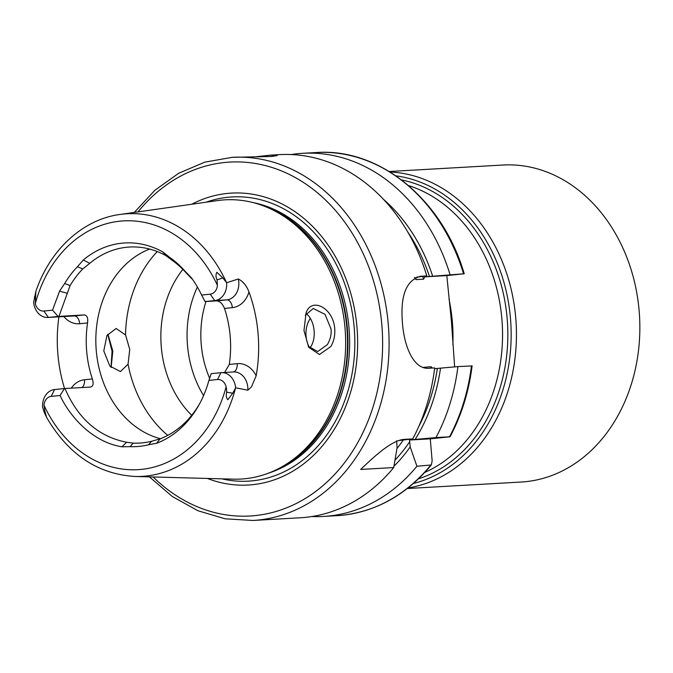 <?xml version="1.0" encoding="UTF-8"?>
<svg xmlns="http://www.w3.org/2000/svg" width="673" height="673" viewBox="0 0 673 673"><rect width="100%" height="100%" fill="white"/><g stroke="black" fill="none" stroke-linecap="round" stroke-linejoin="round"><path stroke-width="1.01" d="M111.003 367.349L112.08 351.281L107.73 334.296M108 334.464L112.803 351.138L111.138 367.483M330.847 346.494L319.465 354.511L308.722 347.251L303.969 330.544L306.072 312.903C311.33 296.852 333.253 307.578 334.733 328.702C335.171 335.482 333.884 341.413 330.847 346.494M308.108 346.124L317.664 351.558L327.431 344.568C330.435 339.116 331.629 333.934 331.032 329.013L325.034 314.358L313.248 308.486L305.256 315.275M389.221 171.506L502.95 165.028A158.769 127.752 86.7 0 1 639.35 313.45A158.769 127.752 86.7 0 1 525.546 481.691A158.769 127.752 86.7 0 1 521.028 482.045L407.3 488.531M256.346 156.7L270.176 155.169L277.2 155.547L271.631 156.481L232.269 157.331L204.802 162.143L178.715 173.239L154.941 190.215L134.306 212.424M54.555 389.549L51.19 396.389L60.065 395.488C69.807 416.553 92.319 442.01 121.855 446.805L126.675 442.262C98.712 436.777 78.135 418.858 64.953 388.506L54.555 389.549A16.632 13.376 -93.3 0 0 42.651 407.35L44.199 412.322L44.771 410.639L46.546 417.252L44.199 412.322M233.295 371.959A8.084 4.795 84.2 0 0 237.157 363.664A24.708 19.879 86.7 0 1 256.169 375.761A132.951 106.973 -93.3 0 0 258.045 333.295A132.951 106.973 -93.3 0 0 248.976 291.931C246.604 285.697 243.046 281.381 238.292 279.001L226.624 282.753L222.856 277.915L216.883 272.304C215.663 274.542 215.722 277.074 217.068 279.892L217.387 285.251A124.598 100.252 -93.3 0 0 120.063 221.165A124.598 100.252 -93.3 0 0 35.316 303.708L35.846 291.451L33.65 302.328A16.632 13.376 86.7 0 0 47.901 317.463L73.744 315.99A16.632 13.376 86.7 0 0 74.215 315.957L48.372 317.429L58.105 316.445L52.528 310.16L43.871 311.035A9.986 8.034 86.7 0 1 35.316 303.708M226.481 388.649L226.094 386.84A9.986 8.034 86.7 0 0 217.539 379.513L208.916 380.388L211.213 373.658L220.904 372.682A16.632 13.376 86.7 0 1 221.375 372.64A16.632 13.376 86.7 0 1 235.626 387.783L232.74 393.2L227.811 399.779C226.229 397.751 225.85 395.228 226.692 392.191L226.481 388.649M256.169 375.761L251.458 386.941L247.832 390.197L235.626 387.783M125.54 334.944L129.738 349.422L128.055 364.202L120.442 371.555L109.825 366.062L103.785 350.919L106.931 335.575L116.067 328.483L125.54 334.944A115.47 92.908 -93.3 0 1 157.272 251.559M309.765 348.252L311.481 345.602C313.702 341.295 314.569 336.34 314.098 330.729C313.618 325.143 311.91 320.348 308.974 316.335L306.215 313.382M197.382 286.992A98.149 78.968 -93.3 0 0 196.861 288.128A98.149 78.968 -93.3 0 0 187.506 345.527A98.149 78.968 -93.3 0 0 202.926 394.529A98.149 78.968 -93.3 0 0 203.574 395.606M182.863 269.385A98.149 78.968 -93.3 0 0 161.293 347.024A98.149 78.968 -93.3 0 0 191.696 415.291M149.608 249.06A98.149 78.968 -93.3 0 0 96.273 350.726A98.149 78.968 -93.3 0 0 160.418 438.72M46.546 417.252C68.183 454.384 97.635 474.12 134.903 476.467L233.354 479.159A139.833 112.517 -93.3 0 0 281.247 467.197A139.833 112.517 -93.3 0 0 345.022 328.088A139.833 112.517 -93.3 0 0 266.407 207.032A139.833 112.517 -93.3 0 0 217.472 200.588L119.962 214.468A131.513 105.821 -93.3 0 1 226.532 282.635M207.393 478.453A146.209 117.64 -93.3 0 0 356.968 327.179A146.209 117.64 -93.3 0 0 191.755 204.247M309.807 348.185A24.245 19.509 86.7 0 1 306.038 336.138A24.245 19.509 86.7 0 1 310.346 318.363M232.269 157.331A181.861 146.327 -93.3 0 1 388.262 324.125A181.861 146.327 -93.3 0 1 252.981 520.465L300.242 517.773A181.861 146.327 -93.3 0 0 393.713 467.558L360.661 469.443C374.482 456.286 391.964 439.949 404.498 439.36L412.751 438.889A181.861 146.327 -93.3 0 0 434.691 367.929L429.012 368.249C414.24 369.654 404.406 347.983 402.462 323.318C400.107 295.439 406.324 279.741 421.121 276.233L426.8 275.905A181.861 146.327 -93.3 0 0 279.531 154.63L270.176 155.169M403.766 439.419L403.026 439.511M414.417 277.453L415.998 279.615L423.595 279.177L424.789 276.855L463.562 273.81L446.813 275.602L451.448 321.568L454.645 366.894M64.953 388.506L90.519 387.051C93.185 386.352 93.808 383.652 92.369 378.949A98.149 78.968 86.7 0 1 86.674 351.272A98.149 78.968 86.7 0 1 87.566 322.931C88.18 318.009 87.103 315.334 84.335 314.93L58.105 316.445M192.655 279.539L186.959 273.776A98.149 78.968 -93.3 0 0 171.623 259.921L165.886 255.622A98.149 78.968 -93.3 0 0 129.569 247.033A98.149 78.968 -93.3 0 0 89.753 263.345L82.821 268.897A98.149 78.968 -93.3 0 0 70.118 285.571L58.955 316.377M186.959 273.776L185.117 271.303L191.418 277.798A102.481 82.459 -93.3 0 1 191.477 277.873A102.481 82.459 -93.3 0 1 201.597 295.043L210.22 294.168L214.721 300.562L226.868 299.864A8.084 4.795 -95.8 0 1 232.353 307.645L224.479 308.444C222.586 303.775 220.012 301.26 216.756 300.89L205.038 301.546L214.721 300.562A16.632 13.376 -93.3 0 0 226.624 282.753M224.479 308.444A98.149 78.968 86.7 0 1 230.174 336.113A98.149 78.968 86.7 0 1 229.283 364.455L224.622 372.455M58.904 316.84A134.112 107.907 -93.3 0 0 57.878 354.2A134.112 107.907 -93.3 0 0 64.549 388.54M185.117 271.303A101.48 81.652 -93.3 0 0 169.714 257.389L171.623 259.921M210.22 294.168A9.986 8.034 -93.3 0 0 217.387 285.251M169.714 257.389L162.79 251.929A102.481 82.459 -93.3 0 0 83.301 259.997L77.429 266.744A101.48 81.652 -93.3 0 0 64.658 283.518L59.569 291.165L52.528 310.16M51.19 396.389A9.986 8.034 -93.3 0 0 44.023 405.306L44.771 410.639M121.855 446.805L130.066 446.645A101.48 81.652 -93.3 0 0 148.556 444.769L156.658 443.28A102.481 82.459 -93.3 0 0 198.745 405.331A102.481 82.459 -93.3 0 0 208.916 380.388M148.556 444.769L151.635 441.252L160.006 438.88A98.149 78.968 -93.3 0 0 199.528 403.909M126.675 442.262L133.22 443.112L130.066 446.645M133.22 443.112A98.149 78.968 -93.3 0 0 139.715 443.07A98.149 78.968 -93.3 0 0 151.635 441.252M64.658 283.518L70.118 285.571M82.821 268.897L77.429 266.744M311.818 516.536A181.861 146.327 -93.3 0 0 323.461 516.443A181.861 146.327 -93.3 0 0 416.932 466.238L431.343 464.967L432.15 460.87L430.266 438.838L450.069 436.785C461.535 415.182 468.888 391.526 472.118 365.818M393.949 466.246A167.047 134.407 -93.3 0 0 410.185 446.922L416.932 466.238M415.14 439.452L435.969 437.568A181.861 146.327 -93.3 0 0 457.909 366.6L440.529 368.139A167.047 134.407 -93.3 0 1 415.14 439.452L409.504 440.024L410.185 446.922M393.713 467.558L397.112 447.663L396.607 440.756M470.637 366.003L457.909 366.6M464.227 273.802C442.775 199.831 379.631 147.749 316.302 152.535A181.861 146.327 -93.3 0 1 463.562 273.81L462.746 273.987M435.969 437.568L449.522 436.794A181.861 146.327 -93.3 0 0 471.453 365.826M450.018 274.584A181.861 146.327 -93.3 0 0 302.749 153.309A181.861 146.327 -93.3 0 0 291.173 154.546M432.638 276.123A167.047 134.407 -93.3 0 0 383.408 199.258M440.529 368.139L434.59 368.72M432.335 368.064L431.099 366.709L423.056 367.416M412.751 438.889L398.912 440.521M426.8 275.905L416.637 277.167M420.415 276.292L419.708 276.376M424.789 276.855L446.813 275.602M409.504 440.024L430.266 438.838M201.597 295.043L205.038 301.546M64.44 388.548L60.065 395.488M43.871 311.035L48.372 317.429A16.632 13.376 86.7 0 1 47.901 317.463M424.882 472.37A150.113 120.778 -93.3 0 0 501.865 318.775A150.113 120.778 -93.3 0 0 408.528 185.571M401.503 179.901A152.998 123.1 86.7 0 1 507.535 323.789A152.998 123.1 86.7 0 1 418.547 478.797M217.068 279.892L222.856 277.915M217.539 379.513L220.904 372.682M221.375 372.64L233.531 371.95A16.632 13.376 86.7 0 1 247.79 387.202A16.632 13.376 86.7 0 1 247.832 390.197M205.997 301.504A90.788 73.046 -93.3 0 0 201.244 344.483A90.788 73.046 -93.3 0 0 209.648 378.319M281.247 467.197L283.72 465.817A138.512 111.449 -93.3 0 0 346.889 328.029A138.512 111.449 -93.3 0 0 269.023 208.125L266.407 207.032M279.64 468.072A138.394 111.356 -93.3 0 0 347.327 328.003A138.394 111.356 -93.3 0 0 264.716 206.35M268.561 473.119A138.394 111.356 -93.3 0 0 349.001 327.911A138.394 111.356 -93.3 0 0 253.132 202.59M221.871 478.848A142.339 114.528 -93.3 0 0 354.191 327.473A142.339 114.528 -93.3 0 0 206.098 202.211M153.099 476.964A177.243 142.617 -93.3 0 0 309.782 495.614A177.243 142.617 -93.3 0 0 381.818 324.655A177.243 142.617 -93.3 0 0 286.782 173.239A177.243 142.617 -93.3 0 0 137.982 211.902M452.887 344.534A150.113 120.778 -93.3 0 0 452.332 321.601A150.113 120.778 -93.3 0 0 448.992 299.039M134.903 476.467A131.513 105.821 -93.3 0 0 235.558 387.909M44.023 405.306A124.598 100.252 -93.3 0 0 141.347 469.392A124.598 100.252 -93.3 0 0 226.094 386.84M431.343 464.967C405.222 496.119 373.776 513.028 337.005 515.669A181.861 146.327 -93.3 0 0 430.484 465.464M395.017 460.147A163.245 131.353 -93.3 0 0 409.731 441.665M410.917 439.881A163.245 131.353 -93.3 0 0 411.455 439.057M418.757 426.505A163.245 131.353 -93.3 0 0 437.357 368.459M429.467 276.443A163.245 131.353 -93.3 0 0 407.661 231.832M423.595 279.177A158.626 127.634 -93.3 0 0 422.686 276.452M396.969 448.529A158.626 127.634 -93.3 0 0 403.262 440.058M430.888 368.139A158.626 127.634 -93.3 0 0 431.099 366.709M415.998 279.615A158.626 127.634 -93.3 0 0 415.367 277.713M128.055 364.202A115.47 92.908 -93.3 0 0 167.754 435.364M226.692 392.191L232.74 393.2M237.157 363.664L229.283 364.455M232.353 307.645A24.708 19.879 -93.3 0 0 248.976 291.931M238.292 279.001A16.632 13.376 -93.3 0 1 226.868 299.864L216.756 300.89M81.938 387.539A8.084 4.795 -95.8 0 0 84.504 379.749A24.708 19.879 -93.3 0 0 71.288 388.144M87.566 322.931L79.7 323.73A24.708 19.879 86.7 0 1 63.851 316.554M84.504 379.749L92.369 378.949M79.7 323.73A8.084 4.795 84.2 0 0 74.215 315.957L84.335 314.93M34.315 297.029L35.147 298.341M59.569 291.165L67.022 293.201M156.658 443.28L160.006 438.88M83.301 259.997L89.753 263.345M162.79 251.929L165.886 255.622M390.012 172.002A158.769 127.752 86.7 0 1 516.124 323.301A158.769 127.752 86.7 0 1 408.031 487.959M395.892 175.838A155.884 125.422 86.7 0 1 510.841 323.604A155.884 125.422 86.7 0 1 413.432 483.475M252.981 520.465L225.144 518.807L197.963 510.74L172.406 496.581L149.389 476.863M35.846 291.451C49.76 249.969 82.754 219.381 119.962 214.468M337.005 515.669L323.461 516.443M316.302 152.535L302.749 153.309"/></g></svg>
